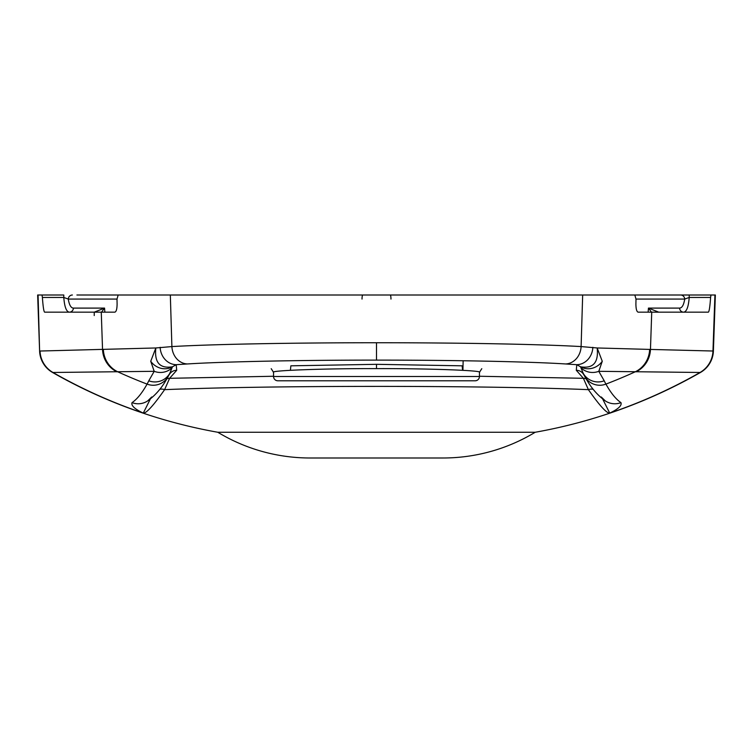 <?xml version="1.0" encoding="UTF-8"?>
<svg xmlns="http://www.w3.org/2000/svg" width="753" height="753" viewBox="0 0 753 753"><rect width="100%" height="100%" fill="white"/><g stroke="black" fill="none" stroke-linecap="round" stroke-linejoin="round"><path stroke-width="1.13" d="M535.204 432.26L217.796 432.26A178.075 178.075 0 0 0 310.01 457.993L442.99 457.993A178.075 178.075 0 0 0 535.204 432.26A514.713 514.713 0 0 0 700.431 372.481L598.795 371.314L604.217 380.792A2098.131 104.902 90 0 0 605.92 384.105A514.713 512.021 -29.2 0 0 635.212 371.822A25.734 25.065 -88.4 0 0 649.651 349.411L713.392 351.03A25.734 25.734 0 0 1 700.431 372.481M273.555 376.5A4.292 4.292 0 0 0 277.848 380.792L475.152 380.792A4.292 4.292 0 0 0 479.445 376.5L479.445 372.359C484.047 370.504 427.431 368.443 376.5 368.612C325.569 368.443 268.953 370.504 273.555 372.359L273.555 376.5L479.445 376.5M39.608 351.03L38.074 295.007L42.036 295.007L37.65 295.007L39.608 351.03A25.734 25.734 0 0 0 52.569 372.481A514.713 514.713 0 0 0 217.796 432.26M601.27 396.982L605.233 400.85A17.159 17.121 -56 0 0 620.961 402.629C622.025 405.575 618.269 409.067 609.714 413.105C606.607 413.312 599.501 405.5 588.394 389.659C485.384 385.291 267.362 385.301 164.606 389.659C153.499 405.5 146.393 413.312 143.286 413.105C134.731 409.067 130.975 405.575 132.039 402.629A5432.406 271.617 -90 0 0 147.08 384.105A2098.131 104.902 -90 0 0 148.783 380.792L154.205 371.314L52.974 372.481A25.734 25.706 -90 0 1 40.031 351.03L155.833 347.971L171.891 346.578C212.619 344.225 293.717 342.719 376.5 342.747C459.641 342.719 540.485 344.234 581.109 346.578L597.167 347.971L649.651 349.411M479.445 376.255L583.387 378.307L576.29 370.288L576.798 364.687L565.475 363.953C530.95 361.685 450.087 360.038 376.5 360.122C302.913 360.038 222.05 361.685 187.525 363.953L176.202 364.687L176.71 370.288L169.613 378.307L273.555 376.255M713.392 351.03L715.35 295.007L676.1 295.007M76.9 295.007L714.926 295.007L712.969 351.03A25.734 25.706 -90 0 1 700.026 372.481A514.713 514.064 -90 0 1 609.714 413.105L602.645 398.958M118.174 295.007L116.997 299.073L117.101 304.033C117.035 309.078 116.273 311.789 114.823 312.166L44.653 312.166C43.815 311.742 43.072 306.838 42.394 297.454L42.036 295.007L63.789 295.007L63.789 297.454L42.394 297.454M710.964 295.007L710.606 297.454C709.938 306.819 709.185 311.723 708.347 312.166L638.177 312.166C636.727 311.789 635.965 309.078 635.899 304.033L636.003 299.073L634.826 295.007M176.71 370.288A8.575 8.575 -151.9 0 0 169.274 374.589L169.745 373.403A2090.704 104.535 90 0 1 168.051 376.707A5424.979 271.249 90 0 1 167.401 377.855L168.051 376.707A17.159 17.065 29.2 0 1 147.08 384.105A514.713 512.021 -150.8 0 1 117.788 371.822A25.734 25.065 -91.6 0 1 103.349 349.411M576.29 370.288A8.575 8.575 151.9 0 1 583.726 374.589L585.599 377.855A5424.979 271.249 -90 0 1 584.949 376.707A2090.704 104.535 -90 0 1 583.255 373.403L584.949 376.707A17.159 17.065 -29.2 0 0 605.92 384.105A5432.406 271.617 90 0 0 620.961 402.629M648.154 312.166L648.437 308.099L679.582 308.099C682.058 307.977 683.771 304.965 684.722 299.073A4.292 4.113 -90 0 0 680.618 295.007M116.997 299.073L68.278 299.073C69.229 304.965 70.942 307.977 73.418 308.099L104.563 308.099L104.846 312.166M268.492 295.007L276.963 295.007L268.492 295.007M289.792 295.007L298.226 295.007M454.774 295.007L463.208 295.007M476.037 295.007L484.508 295.007M362.758 295.007A4.292 0.744 90 0 0 362.024 299.073M390.242 295.007A4.292 0.744 90 0 1 390.976 299.073M651.486 312.166L648.437 308.099L658.743 312.166M94.219 315.554L94.257 312.166L104.563 308.099L101.514 312.166M593.185 389.273A8.575 8.17 145.4 0 0 588.394 389.659L583.387 378.307A8.575 8.565 129 0 1 586.116 378.75M166.884 378.75A8.575 8.565 -129 0 1 169.613 378.307L164.606 389.659A8.575 8.17 -145.4 0 0 159.815 389.273M150.355 398.958L143.286 413.105A514.713 514.064 -90 0 1 52.974 372.481L52.569 372.481M160.144 347.312A18.016 16.067 -94 0 0 176.202 364.687L172.484 366.796L169.745 373.403A17.159 17.037 25.3 0 1 148.783 380.792M604.217 380.792A17.159 17.037 -25.3 0 1 583.255 373.403L580.516 366.796L576.798 364.687A18.016 16.067 -86 0 0 592.856 347.312M132.039 402.629A17.159 17.121 56 0 0 147.767 400.85L147.767 400.85C155.626 395.165 162.168 387.494 167.401 377.855M171.439 368.405A17.159 16.942 -143.5 0 1 154.205 371.314L150.732 361.271L155.833 347.971C154.28 362.551 159.834 368.829 172.484 366.796A17.159 16.114 -126.2 0 1 150.732 361.271M602.268 361.271L597.167 347.971C598.72 362.57 593.166 368.848 580.516 366.796A17.159 16.114 -53.8 0 0 602.268 361.271L598.795 371.314A17.159 16.942 143.5 0 1 581.561 368.405M710.606 297.454L689.211 297.454C688.477 306.951 686.614 311.855 683.611 312.166A4.292 4.038 -90 0 1 679.582 308.099M73.418 308.099A4.292 4.038 90 0 1 69.389 312.166C66.386 311.846 64.523 306.942 63.789 297.454L68.278 299.073A4.292 4.113 -90 0 1 72.382 295.007M689.211 295.007L689.211 297.454L684.722 299.073L636.003 299.073M290.423 370.297L290.865 365.817L376.5 364.32L462.135 365.817L462.577 370.297M376.5 368.612L376.5 364.32M376.5 342.747L376.5 360.122M565.475 363.953A18.016 15.644 -86.5 0 0 581.109 346.578L582.671 295.007M101.269 312.166L102.54 349.439A25.734 25.084 -91.8 0 0 116.969 371.831M170.329 295.007L171.891 346.578A18.016 15.644 -93.5 0 0 187.525 363.953M651.731 312.166L650.46 349.439A25.734 25.084 -88.2 0 1 636.031 371.831M463.142 360.743L462.935 370.278M273.555 372.359L271.212 368.678M151.73 396.982L147.767 400.85M605.233 400.85C597.374 395.165 590.832 387.494 585.599 377.855M481.788 368.678L479.445 372.359"/></g></svg>
